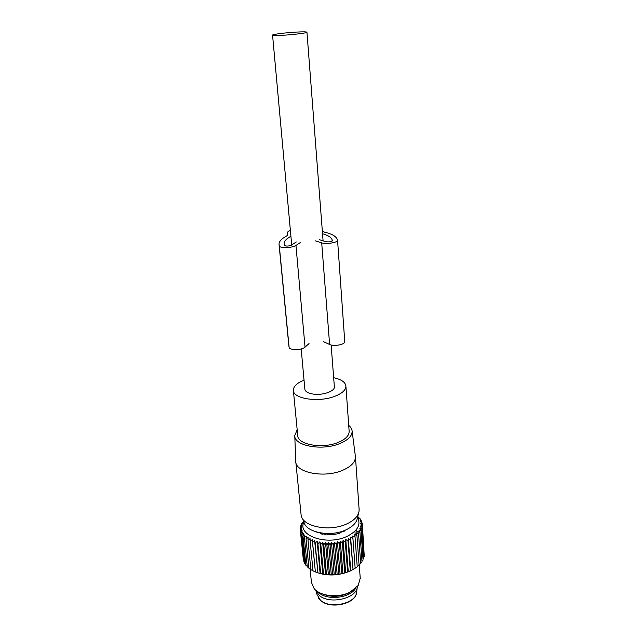 <?xml version="1.0" encoding="UTF-8"?>
<svg xmlns="http://www.w3.org/2000/svg" width="637" height="637" viewBox="0 0 637 637"><rect width="100%" height="100%" fill="white"/><g stroke="black" fill="none" stroke-linecap="round" stroke-linejoin="round"><path stroke-width="0.96" d="M301.19 348.941L304.852 389.119C305.211 391.644 308.077 393.316 313.452 394.128C322.824 395.497 334.935 391.229 334.369 386.866L334.353 386.619M282.087 35.29C292.861 34.764 307.289 32.981 306.954 32.24C306.723 31.794 303.467 31.731 297.192 32.049C286.562 32.583 272.325 34.326 272.556 35.091C272.74 35.521 275.917 35.584 282.087 35.29M304.04 380.201C296.985 383.02 293.426 386.372 293.354 390.258C292.837 398.754 318.516 402.743 334.712 396.333C342.053 393.475 345.787 390.107 345.907 386.245C345.477 382.224 341.4 379.381 333.661 377.701M293.394 390.632L297.726 435.429C297.304 444.626 322.481 449.173 338.279 442.373C345.445 439.339 349.068 435.732 349.164 431.544L349.132 431.042M297.168 429.728L294.764 435.62C294.071 445.932 322.314 451.123 340.031 443.471C348.081 440.048 352.11 435.987 352.134 431.289C351.998 429.115 350.868 427.14 348.726 425.381M355.303 455.686L355.462 457.008C355.366 462.104 351.194 466.483 342.937 470.162C324.631 478.435 295.337 472.718 295.767 461.483L294.764 435.62M295.815 461.968L301.15 515.349C302.655 526.791 330.077 532.126 347.03 523.805C354.315 520.31 358.336 516.058 359.077 511.057L359.093 509.059M303.913 521.775C305.378 532.468 330.651 537.445 346.281 529.705C353.017 526.457 356.728 522.491 357.429 517.817L358.52 513.366M334.592 534.316L331.694 534.682M355.462 588.54C349.832 598.159 327.084 600.691 318.755 592.601L317.831 591.717M315.689 590.149L318.986 595.125C328.955 604.991 357.094 598.645 357.317 586.629M315.092 240.762L321.693 242.848C326.136 244.441 337.976 242.53 337.57 240.292L337.092 239.042C335.699 236.104 331.495 233.795 324.488 232.123L322.808 231.199L322.218 229.67M300.21 242.641L295.95 245.452C292.55 247.984 279.325 248.334 279.301 245.906L279.022 244.242C279.022 241.415 281.61 238.636 286.761 235.913L287.797 234.822L287.335 232.8C287.359 231.995 288.378 231.223 290.384 230.483M322.537 233.731C327.808 235.228 330.977 237.163 332.036 239.552L332.458 240.635C331.264 241.789 329.066 242.148 325.849 241.71L319.225 239.639M296.309 241.949L291.34 245.197C288.338 246.288 286.021 246.352 284.413 245.388L284.102 243.716C284.11 241.2 286.379 238.732 290.918 236.303M279.094 244.911L288.872 345.915L279.07 244.735M288.872 345.915L289.102 347.237C289.206 350.406 301.858 350.342 305.043 347.133L309.033 343.582M323.238 341.559L329.616 344.482C333.915 346.711 345.206 344.553 344.752 341.615L344.744 341.48M357.492 517.555C361.171 524.506 357.811 530.717 347.42 536.179C327.45 546.251 296.651 535.621 303.968 522.022M303.61 521.066L301.317 524.155L302.344 523.773L300.672 525.875L301.866 525.414L300.306 527.611L301.667 527.062L300.242 529.355L301.755 528.702L300.481 531.075L302.121 530.326L301.014 532.763L302.774 531.903L301.85 534.395L303.714 533.424L302.973 535.972L304.916 534.873L304.382 537.461L306.389 536.235L306.063 538.846L308.117 537.493L307.997 540.12L310.068 538.639L310.171 541.267L312.241 539.658L312.568 542.278L314.614 540.542L315.156 543.13L317.154 541.275L317.911 543.823L319.846 541.848L320.809 544.348L322.648 542.254L323.819 544.691L325.547 542.501L326.908 544.858L328.501 542.573L330.046 544.842L331.495 542.469L333.199 544.651L334.473 542.198L336.328 544.269L337.427 541.761L339.41 543.719L340.309 541.155L342.403 542.995L343.096 540.391L345.278 542.111L345.764 539.475L348.009 541.076L348.28 538.432L350.573 539.897L350.621 537.254L352.93 538.591L352.755 535.964L355.064 537.166L354.674 534.57L356.959 535.653L356.354 533.089L358.591 534.053L357.779 531.545L359.945 532.389L358.934 529.944L361.012 530.677L359.817 528.304L361.792 528.933L360.415 526.648L362.262 527.173L360.725 524.984L362.437 525.421L360.749 523.327L362.31 523.694L360.494 521.703L361.88 521.998L359.953 520.118L361.163 520.365L357.755 516.488M364.181 555.026L362.437 525.421M363.735 557.16L364.276 556.451L362.262 527.173M363.002 559.214L363.815 558.275L361.792 528.933M361.967 561.205L363.058 560.074L361.012 530.677M360.646 563.116L362.007 561.85L359.945 532.389M359.061 564.931L360.677 563.57L358.591 534.053M357.206 566.643L359.077 565.218L356.959 535.653M352.755 535.964L355.143 568.22L357.222 566.779L355.064 537.166M355.143 568.22L352.93 538.591M350.621 537.254L353.041 569.55L355.12 568.244M353.041 569.55L350.573 539.897M348.28 538.432L350.748 570.768L352.802 569.582M315.315 571.891C326.861 576.366 338.709 575.975 350.868 570.72L354.857 568.411M344.88 530.318L344.76 530.971L340.636 532.341L339.784 533.296L332.466 534.865L330.914 534.419L326.327 534.913L323.723 533.957L321.94 534.196L319.511 532.747M317.982 532.421L316.438 532.006M362.421 525.414L362.31 523.694M361.975 523.319L361.88 521.998M361.235 521.369L361.163 520.365M360.224 519.529L360.168 518.797M358.074 517.148L358.121 517.825M358.942 517.817L358.902 517.308M356.967 533.352L356.664 529.18M355.199 534.809L354.928 531.162M345.764 539.475L348.272 571.843L350.286 570.792L348.009 541.076M348.272 571.843L347.595 571.859L345.278 542.111M343.096 540.391L345.652 572.774L347.595 571.859M345.652 572.774L344.76 572.759L342.403 542.995M340.309 541.155L342.913 573.555L344.76 572.759M342.913 573.555L341.814 573.499L339.41 543.719M337.427 541.761L340.078 574.176L341.814 573.499M340.078 574.176L338.788 574.056L336.328 544.269M334.473 542.198L337.172 574.614L338.788 574.056M337.172 574.614L335.699 574.439L333.199 544.651M331.495 542.469L334.242 574.885L335.699 574.439M334.242 574.885L332.602 574.63L330.046 544.842M328.501 542.573L331.304 574.98L332.602 574.63M331.304 574.98L329.512 574.63L326.908 544.858M325.547 542.501L328.389 574.893L329.512 574.63M328.389 574.893L326.462 574.439L323.819 544.691M322.648 542.254L325.539 574.622L326.462 574.439M325.539 574.622L323.5 574.072L320.809 544.348M319.846 541.848L322.776 574.184L323.5 574.072M322.776 574.184L320.642 573.515L317.911 543.823M317.154 541.275L320.124 573.571L320.642 573.515M320.124 573.571L317.919 572.782L315.156 543.13M314.614 540.542L317.919 572.782M317.624 572.798L315.363 571.891L312.568 542.278M312.241 539.658L315.363 571.891M315.283 571.875L312.998 570.84L310.171 541.267M312.99 570.728L310.848 569.637L307.997 540.12M310.824 569.39L308.937 568.308L306.063 538.846M308.897 567.901L307.273 566.866L304.382 537.461M307.209 566.277L305.871 565.314L302.973 535.972M305.8 564.517L304.757 563.681L301.85 534.395M304.653 562.638L303.929 561.985L301.014 532.763M303.793 560.64L300.481 531.075M303.22 558.522L300.242 529.355M350.748 570.768L350.286 570.792M303.873 521.671L302.312 523.025L302.249 522.467M301.397 524.952L301.317 524.155M300.775 526.942L300.672 525.875M300.449 529.021L300.306 527.611M310.115 568.992L311.413 582.393L314.184 588.668C320.403 596.336 338.725 598.151 350.167 592.084L358.193 585.467L360.224 578.213M322.593 593.971C331.001 597.363 339.617 597.092 348.431 593.166L351.146 591.558M316.032 591.136L317.051 594.592L320.363 600.118C329.958 609.665 356.927 603.319 356.696 591.717L357.238 587.179M332.036 239.552L332.148 241.065M279.301 245.906L289.102 347.237M295.95 245.452L305.043 347.133M321.693 242.848L329.616 344.482M334.369 386.866L331.136 344.991M323.086 240.842L306.954 32.24M291.706 244.958L272.564 35.123M349.164 431.544L345.907 386.245M352.134 431.289L355.454 456.833M359.133 509.727L355.462 457.008M318.54 598.095L320.411 600.229M356.29 593.803C353.981 604.441 329.807 609.251 320.769 600.548M284.102 243.716L284.142 244.17M337.57 240.292L344.752 341.615M357.516 517.459L359.451 518.645M344.912 530.836L344.872 530.318M360.271 578.842L359.26 564.764"/></g></svg>
